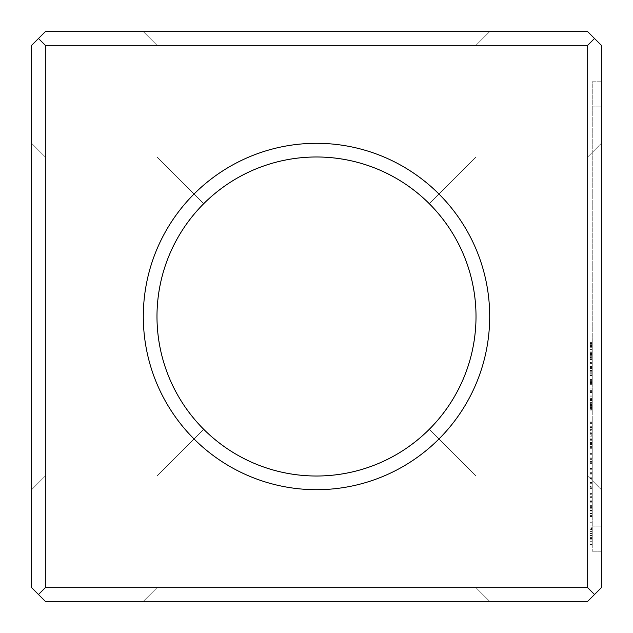 <?xml version="1.0" encoding="UTF-8"?>
<svg xmlns="http://www.w3.org/2000/svg" width="633" height="633" viewBox="0 0 633 633"><rect width="100%" height="100%" fill="white"/><g stroke="black" fill="none" stroke-linecap="round" stroke-linejoin="round"><path stroke-width="0.47" stroke-dasharray="3.17 2.37" d="M38.486 38.486L31.65 45.323L31.65 587.677L45.323 601.35L587.677 601.35L594.514 594.514L587.677 587.677L45.323 587.677L45.323 45.323L587.677 45.323L594.514 38.486L587.677 31.65L45.323 31.65L38.486 38.486L45.323 45.323M31.65 316.5L31.65 143.311L31.65 316.5M38.486 594.514L45.323 587.677M45.323 316.5L45.323 476.016L45.323 316.5M316.5 601.35L489.689 601.35L316.5 601.35M316.5 31.65L489.689 31.65L316.5 31.65M587.677 45.323L587.677 587.677M316.5 143.311A173.189 173.189 0 0 1 466.489 403.094A173.189 173.189 0 0 1 166.511 403.094A173.189 173.189 0 0 1 316.5 143.311M156.984 316.5C157.696 272.744 173.268 235.144 203.707 203.707L156.984 156.984L203.707 203.707C235.144 173.268 272.744 157.696 316.5 156.984A159.516 159.516 0 0 1 454.644 396.258A159.516 159.516 0 0 1 178.356 396.258A159.516 159.516 0 0 1 316.5 156.984C360.256 157.696 397.856 173.268 429.293 203.707C459.732 235.144 475.304 272.744 476.016 316.5C475.304 360.256 459.732 397.856 429.293 429.293C397.856 459.732 360.256 475.304 316.5 476.016C272.744 475.304 235.144 459.732 203.707 429.293C173.268 397.856 157.696 360.256 156.984 316.5C157.696 272.744 173.268 235.144 203.707 203.707C235.144 173.268 272.744 157.696 316.5 156.984C360.256 157.696 397.856 173.268 429.293 203.707C459.732 235.144 475.304 272.744 476.016 316.5C475.304 360.256 459.732 397.856 429.293 429.293C397.856 459.732 360.256 475.304 316.5 476.016C272.744 475.304 235.144 459.732 203.707 429.293L156.984 476.016L203.707 429.293C173.268 397.856 157.696 360.256 156.984 316.5C157.696 272.744 173.268 235.144 203.707 203.707C235.144 173.268 272.744 157.696 316.5 156.984C360.256 157.696 397.856 173.268 429.293 203.707C459.732 235.144 475.304 272.744 476.016 316.5C475.304 360.256 459.732 397.856 429.293 429.293C397.856 459.732 360.256 475.304 316.5 476.016C272.744 475.304 235.144 459.732 203.707 429.293C173.268 397.856 157.696 360.256 156.984 316.5C157.696 272.744 173.268 235.144 203.707 203.707C235.144 173.268 272.744 157.696 316.5 156.984C360.256 157.696 397.856 173.268 429.293 203.707L476.016 156.984L429.293 203.707C459.732 235.144 475.304 272.744 476.016 316.5C475.304 360.256 459.732 397.856 429.293 429.293L476.016 476.016L429.293 429.293C397.856 459.732 360.256 475.304 316.5 476.016C272.744 475.304 235.144 459.732 203.707 429.293L156.984 476.016L203.707 429.293C173.268 397.856 157.696 360.256 156.984 316.5C157.696 272.744 173.268 235.144 203.707 203.707C235.144 173.268 272.744 157.696 316.5 156.984C360.256 157.696 397.856 173.268 429.293 203.707C459.732 235.144 475.304 272.744 476.016 316.5C475.304 360.256 459.732 397.856 429.293 429.293C397.856 459.732 360.256 475.304 316.5 476.016C272.744 475.304 235.144 459.732 203.707 429.293C173.268 397.856 157.696 360.256 156.984 316.5C157.696 272.744 173.268 235.144 203.707 203.707C235.144 173.268 272.744 157.696 316.5 156.984C360.256 157.696 397.856 173.268 429.293 203.707L476.016 156.984L429.293 203.707C459.732 235.144 475.304 272.744 476.016 316.5C475.304 360.256 459.732 397.856 429.293 429.293L476.016 476.016L429.293 429.293C397.856 459.732 360.256 475.304 316.5 476.016C272.744 475.304 235.144 459.732 203.707 429.293L156.984 476.016L203.707 429.293C173.268 397.856 157.696 360.256 156.984 316.5C157.696 272.744 173.268 235.144 203.707 203.707C235.144 173.268 272.744 157.696 316.5 156.984C360.256 157.696 397.856 173.268 429.293 203.707C459.732 235.144 475.304 272.744 476.016 316.5C475.304 360.256 459.732 397.856 429.293 429.293C397.856 459.732 360.256 475.304 316.5 476.016C272.744 475.304 235.144 459.732 203.707 429.293C173.268 397.856 157.696 360.256 156.984 316.5C157.696 272.744 173.268 235.144 203.707 203.707C235.144 173.268 272.744 157.696 316.5 156.984C360.256 157.696 397.856 173.268 429.293 203.707L476.016 156.984L429.293 203.707C459.732 235.144 475.304 272.744 476.016 316.5C475.304 360.256 459.732 397.856 429.293 429.293L476.016 476.016L429.293 429.293C397.856 459.732 360.256 475.304 316.5 476.016C272.744 475.304 235.144 459.732 203.707 429.293L156.984 476.016L203.707 429.293C173.268 397.856 157.696 360.256 156.984 316.5C157.696 272.744 173.268 235.144 203.707 203.707C235.144 173.268 272.744 157.696 316.5 156.984C360.256 157.696 397.856 173.268 429.293 203.707C459.732 235.144 475.304 272.744 476.016 316.5C475.304 360.256 459.732 397.856 429.293 429.293C397.856 459.732 360.256 475.304 316.5 476.016C272.744 475.304 235.144 459.732 203.707 429.293C173.268 397.856 157.696 360.256 156.984 316.5C157.696 272.744 173.268 235.144 203.707 203.707C235.144 173.268 272.744 157.696 316.5 156.984C360.256 157.696 397.856 173.268 429.293 203.707L476.016 156.984L429.293 203.707C459.732 235.144 475.304 272.744 476.016 316.5C475.304 360.256 459.732 397.856 429.293 429.293L476.016 476.016L429.293 429.293C397.856 459.732 360.256 475.304 316.5 476.016C272.744 475.304 235.144 459.732 203.707 429.293L156.984 476.016L203.707 429.293C173.268 397.856 157.696 360.256 156.984 316.5C157.696 272.744 173.268 235.144 203.707 203.707C235.144 173.268 272.744 157.696 316.5 156.984C360.256 157.696 397.856 173.268 429.293 203.707C459.732 235.144 475.304 272.744 476.016 316.5C475.304 360.256 459.732 397.856 429.293 429.293C397.856 459.732 360.256 475.304 316.5 476.016C272.744 475.304 235.144 459.732 203.707 429.293C173.268 397.856 157.696 360.256 156.984 316.5C157.696 272.744 173.268 235.144 203.707 203.707C235.144 173.268 272.744 157.696 316.5 156.984C360.256 157.696 397.856 173.268 429.293 203.707L476.016 156.984L429.293 203.707C459.732 235.144 475.304 272.744 476.016 316.5C475.304 360.256 459.732 397.856 429.293 429.293L476.016 476.016L429.293 429.293C397.856 459.732 360.256 475.304 316.5 476.016C272.744 475.304 235.144 459.732 203.707 429.293L156.984 476.016L203.707 429.293C173.268 397.856 157.696 360.256 156.984 316.5M594.514 38.486L601.35 45.323L601.35 587.677L594.514 594.514M316.5 587.677L476.016 587.677L316.5 587.677M316.5 45.323L476.016 45.323L316.5 45.323M429.293 429.293L476.016 476.016L429.293 429.293M429.293 203.707L476.016 156.984L429.293 203.707M601.35 551.216L601.35 81.784L592.235 81.784L592.235 551.216L592.235 81.784L601.35 81.784L601.35 551.216L592.235 551.216L601.35 551.216M587.677 316.5L587.677 476.016L587.677 316.5M601.35 316.5L601.35 526.15L601.35 316.5M592.235 316.5L592.235 526.15L592.235 316.5M592.235 537.417L592.235 529.37L592.235 537.417L589.956 537.417L589.956 544.697L589.956 529.37L589.956 537.417L592.235 537.417M592.235 528.46L592.235 526.996L592.235 528.46L589.956 528.46L589.956 529.37L589.956 526.996L589.956 528.46L592.235 528.46M592.235 525.089L592.235 522.826L592.235 525.089L589.956 525.089L589.956 526.996L589.956 522.826L589.956 525.089L592.235 525.089M592.235 522.272L592.235 522.826L592.235 522.09L589.956 522.272L589.956 522.826L589.956 522.09L592.235 522.272M592.235 539.791L592.235 541.698L592.235 539.791L589.956 539.791L592.235 539.791M592.235 543.961L592.235 541.698L592.235 544.515L592.235 543.961L589.956 543.961L592.235 543.961M592.235 544.697L589.956 544.697M592.235 473.998L592.235 478.35L592.235 473.397L592.235 473.998L589.956 473.998L589.956 478.35L589.956 473.998M592.235 472.693L592.235 473.413L592.235 472.693L589.956 472.693L589.956 473.413L589.956 472.693L592.235 472.709M592.235 478.959L592.235 478.358L589.956 478.35L589.956 483.984L589.956 478.358L592.235 478.358L592.235 483.984L592.235 478.959L589.956 478.959M592.235 505.656L592.235 497.38L592.235 506.353L592.235 505.656L589.956 505.656L589.956 497.38L589.956 506.353L589.956 505.656L592.235 505.656M592.235 496.66L592.235 497.38L592.235 496.66L589.956 496.66L589.956 497.38L589.956 496.66M592.235 513.83L592.235 507.524L592.235 515.373L592.235 507.895L592.235 513.83L589.956 513.83L589.956 516.765L589.956 507.524L589.956 513.83M592.235 447.365L592.235 454.296L592.235 446.645L592.235 453.584L592.235 446.645L592.235 447.365L589.956 447.365L589.956 454.969L589.956 446.645L589.956 453.584L589.956 447.365L592.235 447.365M592.235 448.757L592.235 453.584L592.235 448.029L592.235 448.757L589.956 448.757L589.956 453.584L589.956 448.029L589.956 448.757L592.235 448.757M592.235 454.969L592.235 454.288L592.235 454.969L589.956 454.969L592.235 454.969M592.235 494.136L592.235 487.204L592.235 494.136L589.956 494.136L589.956 487.204L589.956 494.136L592.235 494.128M592.235 486.484L592.235 493.424L592.235 486.484L589.956 486.484L589.956 487.204L589.956 486.484L589.956 487.204L589.956 486.484L592.235 486.484M592.235 488.597L592.235 493.424L592.235 487.869L592.235 488.597L589.956 488.597L589.956 493.424L589.956 487.204L589.956 493.424L589.956 487.869L589.956 488.597L592.235 488.597M592.235 462.24L592.235 469.844L592.235 461.52L592.235 462.24L589.956 462.24L589.956 469.844L589.956 461.52L589.956 462.24L592.235 462.24M592.235 463.625L592.235 468.452L592.235 462.905L592.235 463.625L589.956 463.625L589.956 468.452L589.956 462.905L589.956 463.625L592.235 463.625M592.235 458.656L592.235 457.96L592.235 458.656L589.956 458.656L589.956 459.344L589.956 457.96L589.956 458.656L592.235 458.656M592.235 426.737L592.235 422.646L592.235 427.417L592.235 423.35L592.235 426.721L589.956 426.737L589.956 422.646L589.956 427.417L589.956 426.737L592.235 426.721M592.235 421.966L592.235 422.646L592.235 421.966L589.956 421.966L589.956 422.646L589.956 421.966L592.235 421.966M592.235 373.256L592.235 367.551L592.235 368.43L589.956 368.43L589.956 374.127L589.956 367.551L589.956 368.43L592.235 368.422L592.235 373.264L589.956 373.256M592.235 407.889L592.235 405.5L592.235 409.187L592.235 407.889L589.956 407.889L589.956 409.179L589.956 404.59L589.956 407.889M592.235 409.836L592.235 409.179L592.235 409.836L589.956 409.836L589.956 409.195L589.956 409.836M592.235 409.187L592.235 410.065L589.956 410.065L589.956 409.353L592.235 409.353L592.235 410.065L592.235 404.59L592.235 409.195L589.956 409.179M592.235 397.033L592.235 391.59L592.235 397.033L589.956 397.033L589.956 391.59L589.956 397.033L592.235 397.033M592.235 432.853L592.235 433.55L592.235 432.165L592.235 432.853L589.956 432.853L589.956 433.55L589.956 432.165L589.956 432.853L592.235 432.853M592.235 430.353L592.235 428.098L592.235 430.353L589.956 430.353L589.956 432.165L589.956 428.098L589.956 430.353M592.235 435.48L592.235 439.571L592.235 435.48L589.956 435.48L589.956 434.8L589.956 439.571L589.956 435.48L592.235 435.48M592.235 440.251L592.235 439.571L592.235 440.251L589.956 440.251L589.956 439.571L589.956 440.251L592.235 440.251M589.956 382.522L592.235 382.522L592.235 386.89L592.235 383.938L589.956 383.938L589.956 381.596L589.956 386.89L589.956 382.522L589.956 385.98L589.956 383.97L592.235 383.97L592.235 382.229L589.956 382.229M592.235 382.522L592.235 385.98L592.235 382.854L589.956 382.854L589.956 385.98L589.956 382.854L592.235 382.846L592.235 382.229M592.235 403.324L592.235 398.204L592.235 403.324L589.956 403.324L589.956 400.238L589.956 403.324L592.235 403.324M592.235 347.121L592.235 343.521L592.235 347.288L592.235 345.032L592.235 347.121L589.956 347.121L589.956 345.009L589.956 347.288L589.956 343.521L589.956 347.121M592.235 343.426L592.235 345.009L592.235 342.611L592.235 343.735L592.235 342.864L592.235 343.426L589.956 343.426L589.956 342.864L589.956 343.735L589.956 342.611L589.956 345.032L589.956 343.426M592.235 380.393L592.235 375.322L592.235 380.393L589.956 380.393L589.956 375.322L589.956 380.393L592.235 380.393M592.235 359.204L592.235 361.079L592.235 358.753L592.235 359.204L589.956 359.204L589.956 358.753L589.956 361.087L589.956 359.204M592.235 362.875L592.235 361.087L592.235 363.374L592.235 362.875L589.956 362.875L589.956 363.374L589.956 361.079L589.956 362.875M592.235 353.815L592.235 355.699L592.235 353.372L592.235 353.815L589.956 353.815L589.956 353.372L589.956 355.699L589.956 353.815M592.235 357.495L592.235 355.699L592.235 357.985L592.235 357.495L589.956 357.495L589.956 357.985L589.956 355.699L589.956 357.495M592.235 348.886L592.235 352.66L592.235 347.897L592.235 348.886L589.956 348.886L589.956 352.66L589.956 347.897L589.956 348.886L592.235 348.886M592.235 443.504L592.235 442.34L592.235 444.667L592.235 443.504L589.956 443.504L589.956 442.34L589.956 444.311L589.956 443.504L592.235 443.504M592.235 390.387L592.235 388.045L592.235 390.387L589.956 390.387L589.956 388.045L589.956 390.387L592.235 390.387M592.235 366.46L592.235 364.117L592.235 366.46L589.956 366.46L589.956 364.117L589.956 366.46L592.235 366.46M592.235 538.335L589.956 538.335L592.235 538.335M592.235 535.494L589.956 535.494M592.235 533.477L589.956 533.477M592.235 541.698L589.956 541.698L592.235 541.698M592.235 531.411L589.956 531.411M592.235 529.37L589.956 529.37L592.235 529.37M592.235 544.515L589.956 544.515L592.235 544.515M592.235 526.996L589.956 526.996L592.235 526.996M592.235 522.826L589.956 522.826L592.235 522.826M592.235 522.09L589.956 522.09M592.235 535.431L589.956 535.431M592.235 527.811L592.235 533.397L589.956 533.397L589.956 527.811L589.956 538.976L589.956 533.397L592.235 533.397L592.235 531.222L589.956 531.222L592.235 531.222L592.235 529.449L589.956 529.449L592.235 529.449L592.235 528.246L589.956 528.246L592.235 528.246L592.235 527.811L589.956 527.811M592.235 531.356L589.956 531.356M592.235 533.397L592.235 535.565L592.235 533.397L589.956 533.397M592.235 538.976L592.235 535.565L589.956 535.565L592.235 535.565L592.235 537.346L589.956 537.346L592.235 537.346L592.235 538.541L589.956 538.541L592.235 538.541L592.235 538.976L589.956 538.976M592.235 473.413L589.956 473.413L592.235 473.397M592.235 482.678L589.956 482.678M592.235 483.264L589.956 483.264M592.235 483.984L589.956 483.984L592.235 483.984M592.235 474.093L589.956 474.093L592.235 474.093M592.235 483.288L589.956 483.288M592.235 482.591L589.956 482.591L592.235 482.591M592.235 477.749L589.956 477.749M592.235 502.191L589.956 502.191L592.235 502.191M592.235 506.353L589.956 506.353M592.235 501.494L589.956 501.494M592.235 497.38L589.956 497.38L592.235 497.38M592.235 500.798L589.956 500.798L592.235 500.798M592.235 516.765L589.956 516.765L592.235 516.765M592.235 508.908L589.956 508.908L592.235 508.908M592.235 510.712L589.956 510.712M592.235 508.133L589.956 508.133M592.235 510.807L589.956 510.807M592.235 507.895L589.956 507.895M592.235 513.213L589.956 513.213M592.235 508.829L589.956 508.829M592.235 515.452L589.956 515.452M592.235 511.06L589.956 511.06M592.235 516.401L589.956 516.401M592.235 513.474L589.956 513.474M592.235 516.148L589.956 516.148M592.235 515.373L589.956 515.373L592.235 515.373M592.235 513.608L589.956 513.608M592.235 510.388L589.956 510.388M592.235 507.524L589.956 507.524L592.235 507.524M592.235 454.296L589.956 454.296L592.235 454.288M592.235 446.645L589.956 446.645L592.235 446.645M592.235 453.584L589.956 453.584L592.235 453.584M592.235 448.029L589.956 448.029M592.235 494.808L589.956 494.808L592.235 494.808M592.235 487.204L589.956 487.204L592.235 487.204M592.235 493.424L589.956 493.424L592.235 493.424M592.235 487.869L589.956 487.869M592.235 469.172L589.956 469.172M592.235 461.52L589.956 461.52M592.235 469.844L589.956 469.844L592.235 469.844M592.235 468.452L589.956 468.452L592.235 468.452M592.235 469.148L589.956 469.148M592.235 462.905L589.956 462.905M592.235 459.344L589.956 459.344L592.235 459.344M592.235 457.96L589.956 457.96L592.235 457.96M592.235 427.417L589.956 427.417L592.235 427.417M592.235 422.646L589.956 422.646L592.235 422.646M592.235 423.35L589.956 423.35L589.956 426.033L589.956 423.35L592.235 423.35L589.956 423.35L592.235 423.35L592.235 426.033L589.956 426.033L592.235 426.033L592.235 423.35M592.235 426.033L589.956 426.033L592.235 426.033M592.235 374.127L589.956 374.127L592.235 374.127M592.235 373.241L589.956 373.241L592.235 373.241M592.235 371.294L589.956 371.294M592.235 370.368L589.956 370.368M592.235 368.414L589.956 368.414L592.235 368.422M592.235 367.551L589.956 367.551L592.235 367.551M592.235 368.865L589.956 368.865M592.235 370.827L589.956 370.827M592.235 372.797L589.956 372.797M592.235 404.59L589.956 404.59M592.235 408.53L589.956 408.53M592.235 408.95L589.956 408.95M592.235 405.666L589.956 405.666M592.235 404.788L589.956 404.788M592.235 405.848L589.956 405.848M592.235 405.5L589.956 405.5M592.235 396.147L589.956 396.147L592.235 396.147M592.235 392.626L589.956 392.626M592.235 391.59L589.956 391.59L592.235 391.59M592.235 392.468L589.956 392.468L592.235 392.468M592.235 395.934L589.956 395.934M592.235 433.55L589.956 433.55L592.235 433.55M592.235 432.165L589.956 432.165L592.235 432.165M592.235 429.396L589.956 429.396M592.235 428.098L589.956 428.098M592.235 429.949L589.956 429.949M592.235 429.119L589.956 429.119M592.235 434.8L589.956 434.8L592.235 434.8M592.235 439.571L589.956 439.571L592.235 439.571M589.956 438.867L589.956 436.184L589.956 438.867L592.235 438.867L592.235 436.184L589.956 436.184L592.235 436.184L592.235 438.867L589.956 438.867M592.235 386.89L589.956 386.89L592.235 386.89M592.235 381.596L589.956 381.596M592.235 382.3L589.956 382.3M592.235 381.928L589.956 381.928M592.235 385.98L589.956 385.98L592.235 385.98M592.235 402.398L589.956 402.398L589.956 399.138L589.956 402.398L592.235 402.398L592.235 400.547L592.235 402.398L589.956 402.398L592.235 402.398M589.956 398.703L589.956 400.238L589.956 398.204L589.956 398.703L592.235 398.703M592.235 398.204L589.956 398.204M592.235 399.138L592.235 400.547L592.235 399.138L589.956 399.138M592.235 342.611L589.956 342.611M592.235 343.735L589.956 343.735M592.235 342.864L589.956 342.864M592.235 346.821L589.956 346.821M592.235 346.291L589.956 346.291M592.235 343.743L589.956 343.743M592.235 345.46L589.956 345.46L592.235 345.46M592.235 343.521L589.956 343.521M592.235 346.164L589.956 346.164M592.235 346.409L589.956 346.409M592.235 347.288L589.956 347.288M592.235 375.322L589.956 375.322L592.235 375.322M592.235 379.491L589.956 379.491L589.956 375.701L589.956 379.491L592.235 379.491M592.235 375.701L589.956 375.701L592.235 375.701M592.235 375.393L589.956 375.393L592.235 375.393M592.235 363.374L589.956 363.374M592.235 358.753L589.956 358.753M592.235 362.456L592.235 359.663L592.235 361.087L589.956 361.087L589.956 359.663L589.956 362.456L589.956 361.087L592.235 361.079L592.235 362.456L589.956 362.456M592.235 359.663L589.956 359.663M592.235 357.985L589.956 357.985M592.235 353.372L589.956 353.372M592.235 357.075L592.235 354.274L592.235 355.706L589.956 355.699L589.956 354.274L589.956 357.075L589.956 355.706L592.235 355.699L592.235 357.075L589.956 357.075M592.235 354.274L589.956 354.274M592.235 349.725L589.956 349.725L589.956 351.885L589.956 349.733L592.235 349.725L589.956 349.733L592.235 349.733L592.235 351.885L592.235 349.733M592.235 347.897L589.956 347.897L592.235 347.897M592.235 349.59L589.956 349.59M592.235 352.66L589.956 352.66L592.235 352.66M592.235 351.885L589.956 351.885M592.235 442.696L589.956 442.696L592.235 442.696M592.235 444.311L589.956 444.667L592.235 444.311M592.235 442.34L589.956 442.34M592.235 444.667L589.956 444.667M592.235 388.045L589.956 388.045L592.235 388.045M592.235 364.117L589.956 364.117L592.235 364.117M592.235 408.91L589.956 408.91M592.235 407.351L589.956 407.351M592.235 405.421L589.956 405.421M592.235 405.247L589.956 405.247M592.235 406.323L589.956 406.323M592.235 407.28L589.956 407.28L592.235 407.28M592.235 408.594L589.956 408.594M592.235 407.407L589.956 407.407M592.235 405.967L589.956 405.967M592.235 405.547L589.956 405.547M592.235 407.383L589.956 407.383M592.235 406.956L589.956 406.956M592.235 406.331L589.956 406.331M592.235 383.986L589.956 383.986M592.235 382.008L589.956 382.008M592.235 382.055L589.956 382.055M592.235 382.751L589.956 382.751M592.235 384.128L589.956 384.128M592.235 383.194L589.956 383.194M592.235 384.286L589.956 384.286M592.235 383.369L589.956 383.369M592.235 384.318L589.956 384.318M592.235 383.4L589.956 383.4M592.235 400.238L589.956 400.238L592.235 400.238M592.235 398.766L589.956 398.766M592.235 399.7L589.956 399.7M592.235 399.534L589.956 399.534M592.235 400.547L589.956 400.547L592.235 400.547M592.235 345.032L589.956 345.032L592.235 345.009M592.235 346.757L589.956 346.757M592.235 343.244L589.956 343.244M592.235 342.904L589.956 342.904M592.235 343.197L589.956 343.197M592.235 346.085L589.956 346.085M592.235 344.922L589.956 344.922M592.235 344.099L589.956 344.099M592.235 344.273L589.956 344.273M592.235 345.048L589.956 345.048M592.235 345.12L589.956 345.12M592.235 343.941L589.956 343.941M592.235 343.917L589.956 343.917M592.235 344.985L589.956 344.985M592.235 363.073L589.956 363.073M592.235 359.156L589.956 359.156M592.235 361.087L589.956 361.087M592.235 360.05L589.956 360.05M592.235 362.242L589.956 362.242M592.235 362.116L589.956 362.116M592.235 361.024L589.956 361.024M592.235 359.94L589.956 359.94M592.235 357.692L589.956 357.692M592.235 353.776L589.956 353.776M592.235 355.706L589.956 355.706M592.235 354.662L589.956 354.662M592.235 356.854L589.956 356.854M592.235 356.727L589.956 356.727M592.235 355.643L589.956 355.643M592.235 354.559L589.956 354.559M45.323 156.984L31.65 143.311L45.323 156.984L31.65 143.311L45.323 156.984L31.65 143.311L45.323 156.984L156.984 156.984L45.323 156.984M45.323 476.016L31.65 489.689L45.323 476.016L31.65 489.689L45.323 476.016L31.65 489.689L45.323 476.016L156.984 476.016L45.323 476.016M156.984 587.677L143.311 601.35L156.984 587.677L143.311 601.35L156.984 587.677L143.311 601.35L156.984 587.677L156.984 476.016L156.984 587.677M476.016 587.677L489.689 601.35L476.016 587.677L489.689 601.35L476.016 587.677L489.689 601.35L476.016 587.677L476.016 476.016L476.016 587.677M476.016 45.323L489.689 31.65L476.016 45.323L489.689 31.65L476.016 45.323L489.689 31.65L476.016 45.323L476.016 156.984L476.016 45.323M156.984 45.323L143.311 31.65L156.984 45.323L143.311 31.65L156.984 45.323L143.311 31.65L156.984 45.323L156.984 156.984L156.984 45.323M587.677 156.984L476.016 156.984L587.677 156.984L476.016 156.984L587.677 156.984L476.016 156.984L587.677 156.984L601.35 143.311L587.677 156.984M587.677 476.016L476.016 476.016L587.677 476.016L476.016 476.016L587.677 476.016L476.016 476.016L587.677 476.016L601.35 489.689L587.677 476.016M592.235 526.15L601.35 526.15L592.235 526.15M592.235 106.85L601.35 106.85L592.235 106.85M592.235 410.065L589.956 410.065"/><path stroke-width="0.95" d="M38.486 38.486L45.323 45.323L587.677 45.323L594.514 38.486L587.677 31.65L45.323 31.65L38.486 38.486L31.65 45.323L31.65 587.677L38.486 594.514L45.323 601.35L587.677 601.35L594.514 594.514L587.677 587.677L45.323 587.677L38.486 594.514M45.323 45.323L45.323 587.677M587.677 45.323L587.677 587.677M316.5 143.311A173.189 173.189 0 0 1 466.489 403.094A173.189 173.189 0 0 1 166.511 403.094A173.189 173.189 0 0 1 316.5 143.311M594.514 38.486L601.35 45.323L601.35 587.677L594.514 594.514M316.5 156.984A159.516 159.516 0 0 1 454.644 396.258A159.516 159.516 0 0 1 178.356 396.258A159.516 159.516 0 0 1 316.5 156.984"/></g></svg>
